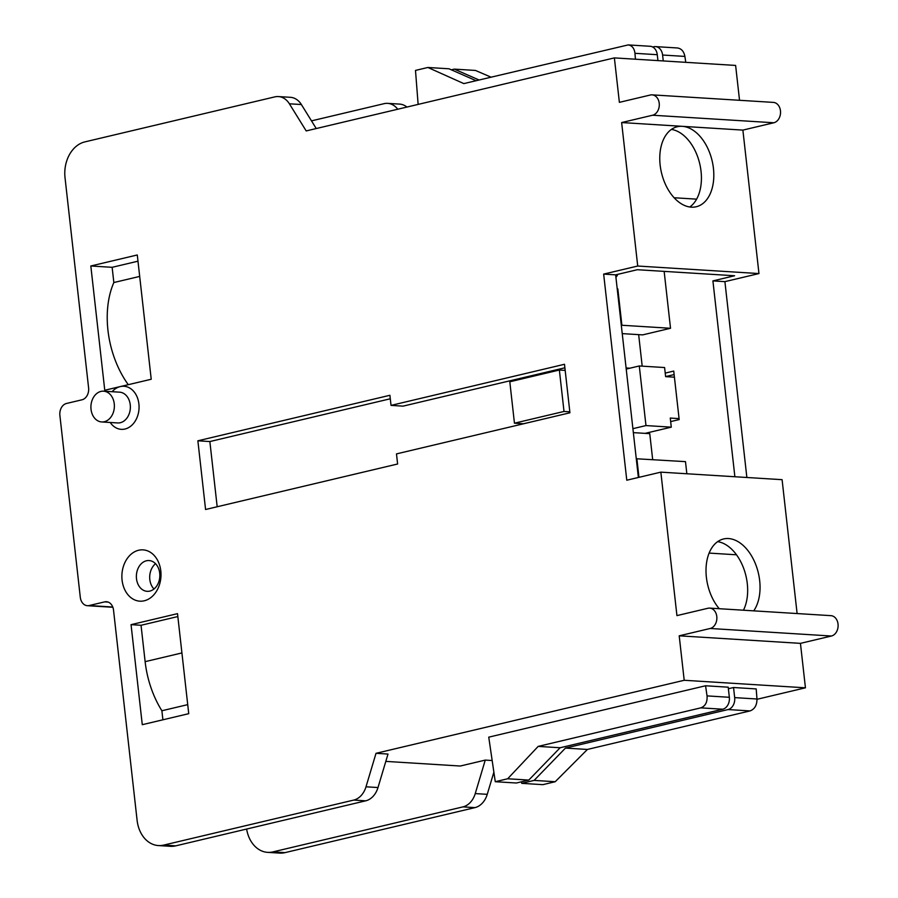 <?xml version="1.0" encoding="UTF-8"?>
<svg xmlns="http://www.w3.org/2000/svg" width="898" height="898" viewBox="0 0 898 898"><rect width="100%" height="100%" fill="white"/><g stroke="black" fill="none" stroke-linecap="round" stroke-linejoin="round"><path stroke-width="1.35" d="M664.15 271.376L670.525 328.275L642.654 334.887L622.235 333.618M626.097 367.967L629.857 368.202M638.658 334.64L642.193 366.148M626.22 369.067L639.286 365.969L664.599 367.54L665.62 376.632L674.42 377.182M509.806 381.773L559.364 370.032L564.011 411.452L514.453 423.194L509.806 381.773M565.179 370.391L559.364 370.032M534.894 375.824L534.793 374.915M536.757 420.646L523.444 423.755L514.453 423.194M639.286 365.969L645.976 425.573L632.899 428.672M679.068 418.603L670.267 418.064L671.289 427.156L645.09 433.364M671.289 427.156L645.976 425.573M569.815 411.812L564.011 411.452M391.034 405.391L564.494 364.285L569.927 412.788L396.478 453.894L397.612 463.997L205.575 509.503L197.874 440.795L389.9 395.288L391.034 405.391L403.034 406.143L531.571 375.678L531.672 376.588M217.181 506.753L209.863 441.547L390.293 398.779M633.348 432.634L649.759 433.655L652.678 459.608M316.253 128.549L301.38 104.538A20.553 15.625 -86.4 0 0 290.38 97.31L278.38 96.569A20.553 15.625 93.6 0 1 289.392 103.798L306.196 130.928L614.378 57.899L619.373 102.35L650.343 95.008A10.282 7.813 93.6 0 1 652.116 94.862A10.282 7.813 93.6 0 1 659.3 104.437A10.282 7.813 93.6 0 1 652.61 115.225L621.64 122.555L637.726 266.033L603.658 274.103L626.782 480.217L660.849 472.146L676.935 615.613L707.916 608.272A10.282 7.813 93.6 0 1 709.689 608.114A10.282 7.813 93.6 0 1 716.873 617.701A10.282 7.813 93.6 0 1 710.183 628.477L679.202 635.818L684.197 680.28L376.015 753.31L366.002 786.794A20.553 15.625 93.6 0 1 353.722 800.084L163.728 845.097A30.835 23.449 93.6 0 1 158.418 845.568A30.835 23.449 93.6 0 1 137.102 820.301L113.53 610.146A10.282 7.813 -86.4 0 0 106.424 601.716A10.282 7.813 -86.4 0 0 104.651 601.873L89.16 605.544A10.282 7.813 93.6 0 1 87.398 605.701A10.282 7.813 93.6 0 1 80.292 597.271L59.885 415.415A10.282 7.813 93.6 0 1 66.497 403.471L81.987 399.801A10.282 7.813 -86.4 0 0 88.599 387.869L65.026 177.714A30.835 23.449 93.6 0 1 84.85 141.895L274.844 96.872A20.553 15.625 93.6 0 1 278.38 96.569M158.418 845.568L170.407 846.309A30.835 23.449 -86.4 0 0 175.727 845.849L365.711 800.825A20.553 15.625 -86.4 0 0 377.991 787.546L388.003 754.051L376.015 753.31M615.759 275.809L616.455 276.752L617.846 274.328M617.218 288.842L617.824 288.887L617.24 289.021M531.571 375.678L564.876 367.787M638.377 477.467L615.646 274.844L637.333 269.714L734.586 275.753L712.911 280.894L734.878 476.748M131.052 624.66L177.512 613.648L188.737 713.674L142.277 724.686L131.052 624.66L141.042 625.277L177.838 616.556M162.897 719.792L161.887 710.756A78.104 49.424 -103.3 0 1 145.128 661.658L141.042 625.277M161.887 710.756L187.716 704.638M110.207 422.475A21.586 16.411 -86.4 0 0 138.034 414.618A21.586 16.411 -86.4 0 0 120.253 386.589L104.763 390.26L90.821 265.988L137.282 254.976L151.223 379.248L120.253 386.589A21.586 16.411 -86.4 0 0 112.127 391.708M128.279 384.681A78.126 49.435 -103.3 0 1 113.844 282.533L112.138 267.312L90.821 265.988M112.138 267.312L137.978 261.183M113.844 282.533L139.684 276.416M144.275 600.784A25.694 19.531 -86.4 0 0 156.791 558.915A25.694 19.531 -86.4 0 0 123.262 566.863A25.694 19.531 -86.4 0 0 144.275 600.784M149.809 591.097A15.412 11.719 93.6 0 1 147.149 591.322A15.412 11.719 93.6 0 1 136.406 575.214A15.412 11.719 93.6 0 1 149.057 560.554A15.412 11.719 93.6 0 1 159.833 574.922A15.412 11.719 93.6 0 1 149.809 591.097M155.556 563.697A15.412 11.719 -86.4 0 0 153.985 588.998M103.596 391.18L119.591 392.168A15.412 11.719 93.6 0 1 130.367 406.536A15.412 11.719 93.6 0 1 120.332 422.711A15.412 11.719 93.6 0 1 117.672 422.947L101.687 421.948A15.412 11.719 93.6 0 1 90.945 405.84A15.412 11.719 93.6 0 1 103.596 391.18A15.412 11.719 93.6 0 1 114.372 405.537A15.412 11.719 93.6 0 1 104.348 421.712A15.412 11.719 93.6 0 1 101.687 421.948M418.131 104.404L415.493 70.414L427.875 67.473L463.828 83.604L628.207 44.911C632.057 45.495 634.314 48.301 634.965 53.308L635.425 59.201M705.559 685.769L707.04 695.894C707.478 702.146 705.39 706.131 700.788 707.86L538.171 746.395L507.662 778.768L495.269 781.709L488.748 737.157L705.559 685.769L728.211 687.183L729.344 697.286A10.282 7.813 -86.4 0 1 722.733 709.218L560.128 747.753L538.171 746.395M657.931 60.604L657.269 54.699A10.282 7.813 -86.4 0 0 650.163 46.281L628.162 44.911M427.875 67.473L448.989 68.787L476.075 80.697M495.269 781.709L516.384 783.011L528.776 780.081L560.128 747.753M507.662 778.768L528.776 780.081M197.874 440.795L209.863 441.547M603.658 274.103L615.646 274.844M689.787 206.989A41.106 26.008 76.7 0 0 696.601 199.154L674.129 197.751M743.454 610.213A41.106 26.008 76.7 0 0 736.495 554.796L709.106 553.089M696.601 199.154A41.106 26.008 76.7 0 0 697.623 156.645A41.106 26.008 76.7 0 0 671.401 129.424M311.494 120.871L384.097 103.663A20.553 15.625 93.6 0 1 387.633 103.36A20.553 15.625 93.6 0 1 397.724 109.242M670.66 421.6L679.18 419.579L673.736 371.076L665.227 373.097M636.278 458.755L685.488 461.639L686.847 473.762M492.171 760.527L485.257 760.101L475.244 793.585A20.553 15.625 93.6 0 1 462.975 806.875L272.981 851.888A30.835 23.449 93.6 0 1 267.671 852.359A30.835 23.449 93.6 0 1 246.624 829.045M485.257 760.101L460.259 766.028L385.803 761.392M739.537 100.295L735.619 65.431L614.378 57.899M746.867 477.489L724.899 281.635L758.967 273.564L742.882 130.098L773.851 122.757A10.282 7.813 -86.4 0 0 780.542 111.969A10.282 7.813 -86.4 0 0 773.358 102.394L652.116 94.862M797.11 613.559L782.091 479.678L660.849 472.146M756.992 699.295L805.439 687.812L800.444 643.361L831.425 636.02A10.282 7.813 -86.4 0 0 838.115 625.233A10.282 7.813 -86.4 0 0 830.931 615.658L709.689 608.114M267.671 852.359L279.66 853.1A30.835 23.449 -86.4 0 0 284.969 852.64L474.963 807.616A20.553 15.625 -86.4 0 0 487.244 794.337L493.878 772.145M406.929 107.064A20.553 15.625 -86.4 0 0 399.621 104.101L387.633 103.36M674.129 374.578L665.609 376.588M617.824 288.887L621.899 325.256L621.315 325.39M670.525 328.275L621.899 325.256M636.862 458.62L638.961 477.332M719.242 608.709A41.106 26.008 -103.3 0 1 706.109 567.098A41.106 26.008 -103.3 0 1 723.552 538.968A41.106 26.008 -103.3 0 1 755.106 563.001A41.106 26.008 -103.3 0 1 753.725 610.853M736.495 554.796A41.106 26.008 76.7 0 0 717.648 541.651M742.882 130.098L682.255 126.326A41.106 26.008 -103.3 0 1 712.889 164.559A41.106 26.008 -103.3 0 1 696.264 206.742A41.106 26.008 -103.3 0 1 670.929 193.845A41.106 26.008 -103.3 0 1 660.008 153.109A41.106 26.008 -103.3 0 1 677.305 126.741A41.106 26.008 -103.3 0 1 682.255 126.326L621.64 122.555M758.967 273.564L637.726 266.033M685.769 62.332L684.893 56.417C683.894 51.377 681.402 48.571 677.451 47.976M491.026 77.161L475.435 70.437L454.321 69.124L479.049 79.989M521.716 783.348L542.83 784.661L555.222 781.72L587.404 749.448L750.021 710.924C754.657 709.196 756.98 705.222 756.98 699.003L756.195 688.923L733.543 687.509L734.676 697.611A10.282 7.813 93.6 0 1 728.065 709.555L565.459 748.09L534.108 780.407L521.716 783.348L521.536 781.799M652.689 47.01L653.722 46.763A10.282 7.813 93.6 0 1 655.495 46.606A10.282 7.813 93.6 0 1 662.601 55.025L663.263 60.929M555.222 781.72L534.108 780.407M587.404 749.448L565.459 748.09M733.543 687.509L728.39 688.732M451.346 69.831L454.321 69.124M800.444 643.361L679.202 635.818M805.439 687.812L684.197 680.28M724.899 281.635L712.911 280.894M145.128 661.658L181.924 652.936M634.965 53.308L657.269 54.699M707.04 695.894L729.344 697.286M700.788 707.86L722.733 709.218M289.392 103.798L301.38 104.538M163.728 845.097L175.727 845.849M353.722 800.084L365.711 800.825M366.002 786.794L377.991 787.546M104.651 601.873L108.164 602.087M750.021 710.924L728.065 709.555M756.98 699.003L734.676 697.611M684.893 56.417L662.601 55.025M831.425 636.02L710.183 628.477M487.244 794.337L475.244 793.585M474.963 807.616L462.975 806.875M284.969 852.64L272.981 851.888M112.755 607.014L89.16 605.544M773.851 122.757L652.61 115.225M677.496 47.976L655.495 46.606M112.867 607.284L87.398 605.701"/></g></svg>
